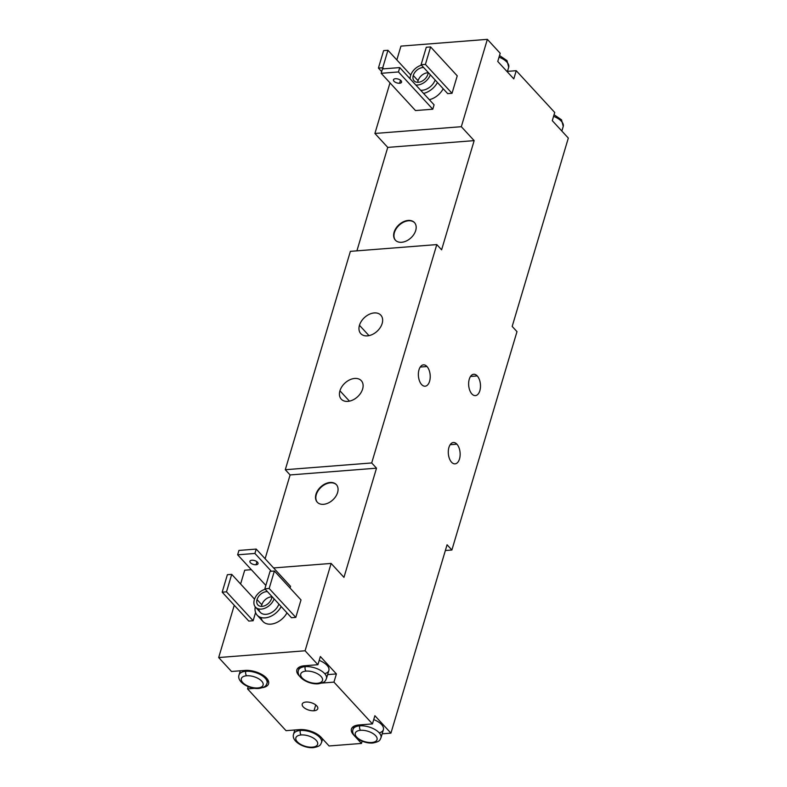 <?xml version="1.0" encoding="UTF-8"?>
<svg xmlns="http://www.w3.org/2000/svg" width="787" height="787" viewBox="0 0 787 787"><rect width="100%" height="100%" fill="white"/><g stroke="black" fill="none" stroke-linecap="round" stroke-linejoin="round"><path stroke-width="1.18" d="M237.635 554.805L254.919 553.448L256.218 549.08L238.933 550.438L237.635 554.805L265.858 585.439L237.635 554.805L238.933 550.438L256.218 549.08L290.541 586.345L256.218 549.08L254.919 553.448L237.635 554.805M271.318 571.254L254.919 553.448L271.318 571.254M251.889 560.226A4.22 2.017 16.6 0 1 257.487 562.213A4.22 2.017 16.6 0 1 256.06 564.751A4.22 2.017 16.6 0 1 250.463 562.764A4.22 2.017 16.6 0 1 251.889 560.226A4.22 2.017 -163.4 0 0 249.932 561.279A4.22 2.017 -163.4 0 0 251.702 563.708A4.22 2.017 -163.4 0 0 256.06 564.751A4.22 2.017 -163.4 0 0 258.018 563.689A4.22 2.017 -163.4 0 0 256.237 561.259A4.22 2.017 -163.4 0 0 251.889 560.226M256.955 561.731L256.06 564.751L256.955 561.731M290.039 588.027L290.541 586.345L290.039 588.027M305.09 650.78L331.13 563.433L273.591 567.939L331.13 563.433L305.09 650.78L317.918 664.71L320.358 656.525L336.403 673.928L333.954 682.122L372.448 723.902L374.887 715.717L390.932 733.13L447.075 544.781L451.886 550.005L516.99 331.642L512.18 326.418L568.322 138.069L552.287 120.657L554.727 112.472L516.233 70.692L513.793 78.877L497.758 61.465L500.198 53.28L487.36 39.35L461.32 126.697L474.158 140.627L441.605 249.813L436.795 244.59L371.7 462.953L376.511 468.176L343.958 577.363L331.13 563.433L343.958 577.363L376.511 468.176L290.098 474.945L265.111 558.74L290.098 474.945L285.288 469.721L290.098 474.945L376.511 468.176L371.7 462.953L285.288 469.721L350.382 251.358L285.288 469.721L371.7 462.953L436.795 244.59L350.382 251.358L436.795 244.59L441.605 249.813L474.158 140.627L461.32 126.697L487.36 39.35L500.198 53.28L497.758 61.465L513.793 78.877L516.233 70.692L554.727 112.472L552.287 120.657L568.322 138.069L512.18 326.418L516.99 331.642L451.886 550.005L445.373 550.516L451.886 550.005L447.075 544.781L390.932 733.13L382.157 733.818L390.932 733.13L374.887 715.717L372.448 723.902L333.954 682.122L321.863 683.067L333.954 682.122L336.403 673.928L320.358 656.525L317.918 664.71L305.09 650.78L218.678 657.548L305.09 650.78M251.338 569.69L244.718 570.201L240.596 584.013L244.718 570.201L251.338 569.69M234.26 605.282L218.678 657.548L231.506 671.478L245.013 670.426A16.222 7.772 16.6 0 1 266.527 678.069A16.222 7.772 16.6 0 1 262.71 687.622A16.222 7.772 -163.4 0 0 268.574 683.765A16.222 7.772 -163.4 0 0 266.527 678.069A16.222 7.772 -163.4 0 0 245.013 670.426L231.506 671.478L218.678 657.548L234.26 605.282M257.192 615.218A16.222 11.097 -42.7 0 0 281.205 606.58A16.222 11.097 -42.7 0 1 264.166 617.913A16.222 11.097 -42.7 0 1 255.244 606.856A16.222 11.097 -42.7 0 0 257.192 615.218L262.966 621.484A16.222 11.097 137.3 0 0 286.98 612.847A16.222 11.097 137.3 0 1 272.272 623.953A16.222 11.097 137.3 0 1 260.999 617.51M255.578 612.512L253.129 620.727L248.8 621.071L253.129 620.727L255.578 612.512M295.794 617.392L291.465 617.726L295.794 617.392L269.164 588.489L264.845 588.824L291.465 617.726L264.845 588.824L270.049 571.352L274.378 571.018L300.998 599.92L295.794 617.392L300.998 599.92L274.378 571.018L269.164 588.489L295.794 617.392M471.875 393.943A10.703 5.893 -94.5 0 1 469.268 379.196A10.703 5.893 -94.5 0 1 477.247 375.93A10.703 5.893 -94.5 0 1 479.854 390.686A10.703 5.893 -94.5 0 1 471.875 393.943A10.703 5.893 85.5 0 0 475.397 395.615A10.703 5.893 85.5 0 0 480.414 387.706A10.703 5.893 85.5 0 0 477.247 375.93A10.703 5.893 85.5 0 0 473.725 374.268A10.703 5.893 85.5 0 0 468.708 382.167A10.703 5.893 85.5 0 0 471.875 393.943M451.531 462.185A10.703 5.893 -94.5 0 1 448.924 447.439A10.703 5.893 -94.5 0 1 456.903 444.173A10.703 5.893 -94.5 0 1 459.51 458.929A10.703 5.893 -94.5 0 1 451.531 462.185A10.703 5.893 85.5 0 0 455.053 463.858A10.703 5.893 85.5 0 0 460.07 455.948A10.703 5.893 85.5 0 0 456.903 444.173A10.703 5.893 85.5 0 0 453.381 442.51A10.703 5.893 85.5 0 0 448.364 450.41A10.703 5.893 85.5 0 0 451.531 462.185M421.606 384.538A10.703 5.893 -94.5 0 1 418.999 369.792A10.703 5.893 -94.5 0 1 426.977 366.526A10.703 5.893 -94.5 0 1 429.584 381.282A10.703 5.893 -94.5 0 1 421.606 384.538A10.703 5.893 85.5 0 0 425.128 386.21A10.703 5.893 85.5 0 0 430.145 378.301A10.703 5.893 85.5 0 0 426.977 366.526A10.703 5.893 85.5 0 0 423.455 364.863A10.703 5.893 85.5 0 0 418.438 372.763A10.703 5.893 85.5 0 0 421.606 384.538M470.508 376.461L477.247 375.93L470.508 376.461M400.947 46.118L396.835 59.93L400.947 46.118L487.36 39.35L400.947 46.118M389.998 82.871L374.907 133.465L387.745 147.395L356.905 250.846L387.745 147.395L474.158 140.627L387.745 147.395L374.907 133.465L461.32 126.697L374.907 133.465L389.998 82.871M248.22 686.638L247.541 688.891L286.035 730.67L299.542 729.618A16.222 7.772 16.6 0 1 321.066 737.262A16.222 7.772 -163.4 0 0 299.542 729.618L286.035 730.67L247.541 688.891L248.22 686.638M450.164 444.704L456.903 444.173L450.164 444.704M420.238 367.057L426.977 366.526L420.238 367.057M507.467 71.371L516.233 70.692L507.467 71.371M499.047 57.146A14.599 6.994 16.6 0 1 508.707 67.21A14.599 6.994 -163.4 0 0 499.047 57.146M443.209 88.764A16.222 11.097 137.3 0 1 429.348 99.693A16.222 11.097 137.3 0 0 443.209 88.764M434.08 104.838L432.781 109.206L415.497 110.564L432.781 109.206L398.458 71.951L381.174 73.299L415.497 110.564L381.174 73.299L382.472 68.931L399.757 67.584L434.08 104.838L399.757 67.584L382.472 68.931L381.174 73.299L398.458 71.951L399.757 67.584L398.458 71.951L432.781 109.206L434.08 104.838M457.237 75.837L452.023 93.299L447.705 93.643L421.084 64.741L426.288 47.269L430.607 46.935L457.237 75.837L430.607 46.935L425.403 64.406L452.023 93.299L457.237 75.837M408.168 220.439A12.976 8.873 137.3 0 1 415.713 230.512A12.976 8.873 137.3 0 1 401.655 242.278A12.976 8.873 137.3 0 1 394.11 232.204A12.976 8.873 137.3 0 1 408.168 220.439L408.483 220.783A12.976 8.873 137.3 0 1 414.611 222.741A12.976 8.873 137.3 0 0 408.483 220.783L408.168 220.439A12.976 8.873 -42.7 0 0 395.93 228.328A12.976 8.873 -42.7 0 0 395.369 240.153A12.976 8.873 -42.7 0 0 401.655 242.278A12.976 8.873 -42.7 0 0 413.883 234.388A12.976 8.873 -42.7 0 0 414.454 222.564A12.976 8.873 -42.7 0 0 408.168 220.439M395.527 240.32A12.976 8.873 137.3 0 1 396.343 228.535A12.976 8.873 137.3 0 1 408.483 220.783A12.976 8.873 137.3 0 0 396.343 228.535A12.976 8.873 137.3 0 0 395.527 240.32M382.148 323.516A13.625 9.316 -42.7 0 0 374.219 312.941A13.625 9.316 -42.7 0 0 359.462 325.287A13.625 9.316 -42.7 0 0 367.381 335.862A13.625 9.316 -42.7 0 0 382.148 323.516A13.625 9.316 -42.7 0 0 380.829 315.164A13.625 9.316 -42.7 0 0 369.211 314.338A13.625 9.316 -42.7 0 0 359.462 325.287L368.985 335.636L359.462 325.287A13.625 9.316 -42.7 0 0 360.78 333.629A13.625 9.316 -42.7 0 0 372.399 334.465A13.625 9.316 -42.7 0 0 382.148 323.516M362.62 389.024A13.625 9.316 -42.7 0 0 354.691 378.449A13.625 9.316 -42.7 0 0 339.935 390.805A13.625 9.316 -42.7 0 0 347.854 401.38A13.625 9.316 -42.7 0 0 362.62 389.024A13.625 9.316 -42.7 0 0 361.292 380.682A13.625 9.316 -42.7 0 0 349.684 379.846A13.625 9.316 -42.7 0 0 339.935 390.805L349.458 401.144L339.935 390.805A13.625 9.316 -42.7 0 0 341.253 399.147A13.625 9.316 -42.7 0 0 352.861 399.973A13.625 9.316 -42.7 0 0 362.62 389.024M323.536 504.319A12.976 8.873 137.3 0 1 315.99 494.246A12.976 8.873 137.3 0 1 330.048 482.48A12.976 8.873 137.3 0 1 337.593 492.554A12.976 8.873 137.3 0 1 323.536 504.319A12.976 8.873 -42.7 0 0 335.764 496.43A12.976 8.873 -42.7 0 0 336.334 484.605A12.976 8.873 -42.7 0 0 330.048 482.48A12.976 8.873 -42.7 0 0 317.81 490.37A12.976 8.873 -42.7 0 0 317.25 502.195A12.976 8.873 -42.7 0 0 323.536 504.319M330.363 482.834L330.363 482.834A12.976 8.873 137.3 0 1 336.492 484.782A12.976 8.873 137.3 0 0 330.363 482.834A12.976 8.873 137.3 0 0 318.223 490.576A12.976 8.873 137.3 0 0 317.407 502.362A12.976 8.873 137.3 0 1 318.223 490.576A12.976 8.873 137.3 0 1 330.363 482.834M423.573 93.427A16.222 11.097 -42.7 0 0 437.434 82.497A16.222 11.097 -42.7 0 1 423.573 93.427M435.142 79.999A12.002 8.214 137.3 0 1 420.612 90.22A12.002 8.214 137.3 0 0 435.142 79.999M421.488 65.183A12.002 8.214 -42.7 0 0 410.558 75.7A12.002 8.214 -42.7 0 0 410.116 78.828A12.002 8.214 -42.7 0 1 410.558 75.7A12.002 8.214 -42.7 0 1 421.488 65.183M415.802 84.996A12.002 8.214 -42.7 0 0 430.332 74.785A12.002 8.214 -42.7 0 1 415.802 84.996M427.843 74.342A8.755 5.991 137.3 0 1 418.359 82.291A8.755 5.991 137.3 0 1 413.264 75.493A8.755 5.991 137.3 0 1 423.652 67.534A8.755 5.991 -42.7 0 0 413.264 75.493A8.755 5.991 -42.7 0 0 414.11 80.854A8.755 5.991 -42.7 0 0 421.576 81.386A8.755 5.991 -42.7 0 0 427.843 74.342A8.755 5.991 -42.7 0 0 428.167 72.424A8.755 5.991 137.3 0 1 427.843 74.342M417.769 82.31A8.755 5.991 137.3 0 1 418.074 80.717L413.264 75.493L418.074 80.717A8.755 5.991 -42.7 0 0 417.769 82.31M428.148 72.748A8.755 5.991 -42.7 0 0 418.074 80.717A8.755 5.991 137.3 0 1 428.148 72.748M395.428 78.72A4.22 2.017 -163.4 0 0 393.47 79.772A4.22 2.017 -163.4 0 0 395.251 82.212A4.22 2.017 -163.4 0 0 399.599 83.245L400.494 80.235L399.599 83.245A4.22 2.017 -163.4 0 0 401.557 82.182A4.22 2.017 -163.4 0 0 399.776 79.753A4.22 2.017 -163.4 0 0 395.428 78.72A4.22 2.017 16.6 0 1 401.026 80.707A4.22 2.017 16.6 0 1 399.599 83.245A4.22 2.017 16.6 0 1 394.002 81.258A4.22 2.017 16.6 0 1 395.428 78.72M447.705 93.643L452.023 93.299L425.403 64.406L421.084 64.741L447.705 93.643M426.288 47.269L421.084 64.741L425.403 64.406L430.607 46.935L426.288 47.269M383.623 50.614L387.942 50.279L410.775 75.05L387.942 50.279L382.738 67.741L383.741 68.833L382.738 67.741L378.419 68.085L381.675 71.617L378.419 68.085L383.623 50.614L378.419 68.085L382.738 67.741L387.942 50.279L383.623 50.614M553.576 116.338A14.599 6.994 16.6 0 1 563.236 126.402A14.599 6.994 -163.4 0 0 553.576 116.338M362.158 741.177L361.489 743.43L329.084 745.968L361.489 743.43L355.95 737.419L361.489 743.43L362.158 741.177M297.702 730.926A14.599 6.994 16.6 0 1 296.856 729.824M320.968 737.163A14.599 6.994 16.6 0 1 319.856 737.527M298.932 675.531A16.222 7.772 16.6 0 1 304.421 665.772L317.918 664.71L304.421 665.772A16.222 7.772 -163.4 0 0 296.886 669.835A16.222 7.772 -163.4 0 0 298.932 675.531A16.222 7.772 -163.4 0 0 299.68 676.289M254.693 688.33L247.541 688.891L254.693 688.33M321.066 737.262L329.084 745.968L321.066 737.262M354.425 735.766L353.471 734.724A16.222 7.772 16.6 0 1 358.951 724.965L372.448 723.902L358.951 724.965A16.222 7.772 -163.4 0 0 351.425 729.037A16.222 7.772 -163.4 0 0 353.471 734.724L354.425 735.766M305.986 702.043A8.116 3.886 16.6 0 1 316.748 705.87A8.116 3.886 16.6 0 1 314.003 710.75A8.116 3.886 16.6 0 1 303.251 706.923A8.116 3.886 16.6 0 1 305.986 702.043A8.116 3.886 -163.4 0 0 302.228 704.08A8.116 3.886 -163.4 0 0 305.641 708.753A8.116 3.886 -163.4 0 0 314.003 710.75A8.116 3.886 -163.4 0 0 317.771 708.713A8.116 3.886 -163.4 0 0 314.357 704.04A8.116 3.886 -163.4 0 0 305.986 702.043M327.628 674.616L336.403 673.928L327.628 674.616M302.582 667.081A14.599 6.994 16.6 0 1 301.854 666.166M299.414 667.061L298.44 670.298A14.599 6.994 16.6 0 1 305.218 666.638A3.246 1.79 85.5 0 0 306.005 671.114A11.352 5.44 -163.4 0 0 302.169 677.941A11.352 5.44 -163.4 0 0 317.24 683.293A11.352 5.44 -163.4 0 0 321.076 676.466A11.352 5.44 -163.4 0 0 306.005 671.114A3.246 1.79 -94.5 0 1 305.218 666.638A14.599 6.994 -163.4 0 0 298.44 670.298C295.951 677.332 308.75 684.68 318.302 683.805A3.246 1.79 -94.5 0 1 317.24 683.293A3.246 1.79 85.5 0 0 318.302 683.805C326.123 682.329 325.336 680.411 326.428 678.64A14.599 6.994 -163.4 0 0 320.279 670.229A14.599 6.994 -163.4 0 0 305.218 666.638L305.504 665.684L305.218 666.638A14.599 6.994 16.6 0 1 320.279 670.229A14.599 6.994 16.6 0 1 326.428 678.64L328.868 670.455A14.599 6.994 16.6 0 0 319.207 660.382A14.599 6.994 16.6 0 1 324.736 673.682M317.24 683.293A11.352 5.44 -163.4 0 0 321.076 676.466A11.352 5.44 -163.4 0 0 306.005 671.114A11.352 5.44 -163.4 0 0 302.169 677.941A11.352 5.44 -163.4 0 0 317.24 683.293M357.111 726.273A14.599 6.994 16.6 0 1 356.393 725.358M353.943 726.253L352.979 729.5A14.599 6.994 16.6 0 1 359.748 725.83A3.246 1.79 85.5 0 0 360.544 730.306A11.352 5.44 -163.4 0 0 356.708 737.134A11.352 5.44 -163.4 0 0 371.769 742.495A11.352 5.44 -163.4 0 0 375.606 735.658A11.352 5.44 -163.4 0 0 360.544 730.306A3.246 1.79 -94.5 0 1 359.748 725.83A14.599 6.994 -163.4 0 0 352.979 729.5C350.481 736.534 363.279 743.872 372.831 742.997A3.246 1.79 -94.5 0 1 371.769 742.495A3.246 1.79 85.5 0 0 372.831 742.997C380.662 741.521 379.875 739.603 380.957 737.842A14.599 6.994 -163.4 0 0 374.809 729.431A14.599 6.994 -163.4 0 0 359.748 725.83L360.033 724.876L359.748 725.83A14.599 6.994 16.6 0 1 374.809 729.431A14.599 6.994 16.6 0 1 380.957 737.842L383.397 729.647A14.599 6.994 16.6 0 0 373.736 719.584A14.599 6.994 16.6 0 1 379.265 732.874M371.769 742.495A11.352 5.44 -163.4 0 0 375.606 735.658A11.352 5.44 -163.4 0 0 360.544 730.306A11.352 5.44 -163.4 0 0 356.708 737.134A11.352 5.44 -163.4 0 0 371.769 742.495M243.173 671.734A14.599 6.994 16.6 0 1 242.327 670.632M266.429 677.961A14.599 6.994 16.6 0 1 265.327 678.335M246.085 670.367L245.81 671.291A14.599 6.994 -163.4 0 0 239.032 674.961A14.599 6.994 16.6 0 1 245.81 671.291L246.085 670.367M267.983 680.057L267.019 683.303A14.599 6.994 -163.4 0 0 260.871 674.882A14.599 6.994 -163.4 0 0 245.81 671.291A14.599 6.994 16.6 0 1 260.871 674.882A14.599 6.994 16.6 0 1 267.019 683.303C265.927 685.064 266.714 686.982 258.893 688.458A3.246 1.79 -94.5 0 1 257.831 687.946A11.352 5.44 -163.4 0 0 261.668 681.119A11.352 5.44 -163.4 0 0 246.597 675.767A3.246 1.79 -94.5 0 1 245.81 671.291A3.246 1.79 85.5 0 0 246.597 675.767A11.352 5.44 -163.4 0 0 242.76 682.595A11.352 5.44 -163.4 0 0 257.831 687.946A3.246 1.79 85.5 0 0 258.893 688.458C249.341 689.333 236.543 681.985 239.032 674.961L240.281 670.79M257.831 687.946A11.352 5.44 -163.4 0 0 261.668 681.119A11.352 5.44 -163.4 0 0 246.597 675.767A11.352 5.44 -163.4 0 0 242.76 682.595A11.352 5.44 -163.4 0 0 257.831 687.946M315.735 704.955L314.003 710.75L315.735 704.955M300.614 729.559L300.339 730.484A14.599 6.994 -163.4 0 0 293.571 734.153A14.599 6.994 16.6 0 1 300.339 730.484L300.614 729.559M322.611 738.944L321.549 742.495A14.599 6.994 -163.4 0 0 315.4 734.084A14.599 6.994 -163.4 0 0 300.339 730.484A14.599 6.994 16.6 0 1 315.4 734.084A14.599 6.994 16.6 0 1 321.549 742.495C320.466 744.266 321.253 746.174 313.423 747.65A3.246 1.79 -94.5 0 1 312.36 747.148A11.352 5.44 -163.4 0 0 316.197 740.311A11.352 5.44 -163.4 0 0 301.136 734.96A3.246 1.79 -94.5 0 1 300.339 730.484A3.246 1.79 85.5 0 0 301.136 734.96A11.352 5.44 -163.4 0 0 297.299 741.797A11.352 5.44 -163.4 0 0 312.36 747.148A3.246 1.79 85.5 0 0 313.423 747.65C303.871 748.526 291.072 741.187 293.571 734.153L294.81 729.992M312.36 747.148A11.352 5.44 -163.4 0 0 316.197 740.311A11.352 5.44 -163.4 0 0 301.136 734.96A11.352 5.44 -163.4 0 0 297.299 741.797A11.352 5.44 -163.4 0 0 312.36 747.148M255.49 607.141A12.002 8.214 -42.7 0 0 265.386 608.017A12.002 8.214 -42.7 0 0 274.092 598.868A12.002 8.214 -42.7 0 1 260.989 609.118A12.002 8.214 -42.7 0 1 254.329 599.783A12.002 8.214 -42.7 0 1 265.249 589.266A12.002 8.214 -42.7 0 0 254.329 599.783A12.002 8.214 -42.7 0 0 255.49 607.141L260.3 612.355A12.002 8.214 137.3 0 0 270.197 613.24A12.002 8.214 137.3 0 0 278.903 604.091A12.002 8.214 137.3 0 1 267.865 614.047A12.002 8.214 137.3 0 1 258.766 608.951M257.024 599.576A8.755 5.991 137.3 0 1 267.423 591.617A8.755 5.991 -42.7 0 0 257.024 599.576L261.835 604.8A8.755 5.991 137.3 0 1 271.909 596.831A8.755 5.991 -42.7 0 0 261.835 604.8A8.755 5.991 -42.7 0 0 261.53 606.393A8.755 5.991 137.3 0 1 261.835 604.8L257.024 599.576A8.755 5.991 -42.7 0 0 257.87 604.937A8.755 5.991 -42.7 0 0 265.337 605.469A8.755 5.991 -42.7 0 0 271.604 598.435A8.755 5.991 137.3 0 1 262.12 606.374A8.755 5.991 137.3 0 1 257.024 599.576M271.928 596.516A8.755 5.991 137.3 0 1 271.604 598.435A8.755 5.991 -42.7 0 0 271.928 596.516M254.535 599.143L231.712 574.362L226.499 591.834L253.129 620.727L226.499 591.834L222.18 592.168L248.8 621.071L222.18 592.168L227.384 574.697L231.712 574.362L254.535 599.143M226.499 591.834L231.712 574.362L227.384 574.697L222.18 592.168L226.499 591.834M264.845 588.824L269.164 588.489L274.378 571.018L270.049 571.352L264.845 588.824M507.32 71.853L508.707 67.21L506.995 60.609L499.519 55.533M561.849 131.045L563.236 126.402L561.524 119.811L554.058 114.725"/></g></svg>
